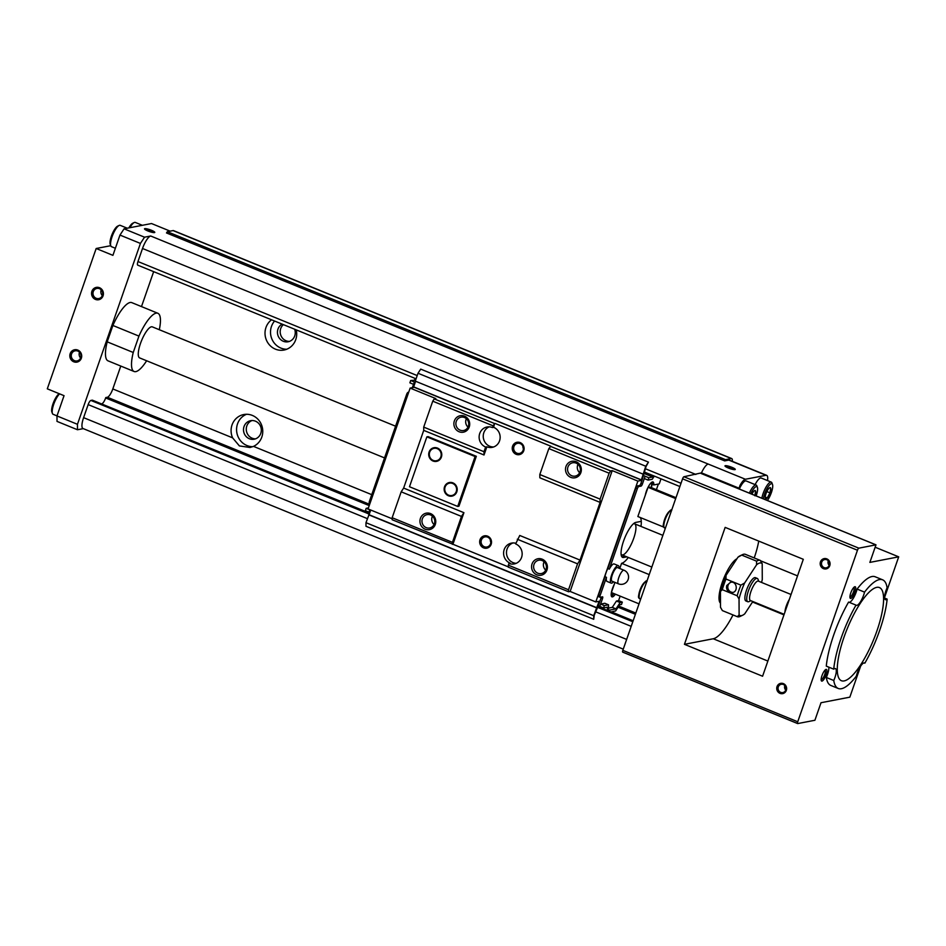 <?xml version="1.0" encoding="UTF-8"?>
<svg xmlns="http://www.w3.org/2000/svg" width="946" height="946" viewBox="0 0 946 946"><rect width="100%" height="100%" fill="white"/><g stroke="black" fill="none" stroke-linecap="round" stroke-linejoin="round"><path stroke-width="1.42" d="M882.618 579.815A58.687 16.673 -67.8 0 0 864.549 592.125L857.1 589.086A58.687 16.673 -67.8 0 1 875.18 576.776L882.618 579.815A58.687 16.673 -67.8 0 1 887.1 587.785A10.477 2.98 -67.8 0 0 885.432 599.693A10.477 2.98 -67.8 0 0 887.147 599.114L884.605 598.085M887.147 599.114A58.687 16.673 -67.8 0 1 864.845 663.17L864.218 662.91M864.845 663.17A10.477 2.98 -67.8 0 0 864.561 662.98A10.477 2.98 -67.8 0 0 856.319 676.154A58.687 16.673 -67.8 0 1 838.251 688.475A58.687 16.673 -67.8 0 1 833.769 680.505L826.331 677.466A58.687 16.673 -67.8 0 0 830.801 685.436L838.251 688.475M833.722 669.165L826.284 666.126A58.687 16.673 -67.8 0 1 848.586 602.082L856.024 605.121A58.687 16.673 -67.8 0 0 833.722 669.165A10.477 2.98 -67.8 0 1 835.436 668.597A10.477 2.98 -67.8 0 1 833.769 680.505M864.549 592.125A10.477 2.98 -67.8 0 1 856.307 605.31A10.477 2.98 -67.8 0 1 856.024 605.121M844.139 680.919A50.304 14.285 -67.8 0 1 841.42 680.718A50.304 14.285 -67.8 0 1 847.202 628.747A50.304 14.285 -67.8 0 1 879.449 587.572A50.304 14.285 -67.8 0 1 875.346 635.263A50.304 14.285 -67.8 0 1 844.139 680.919M120.781 366.055L112.811 388.936A8.384 2.377 -67.8 0 1 107.359 397.261L369.661 504.372M253.504 446.382L249.992 447.505L239.385 445.909L232.61 437.856A16.768 15.81 79.1 0 1 243.749 414.549A16.768 15.81 79.1 0 1 252.357 415.424A16.768 15.81 79.1 0 1 262.752 430.726A16.768 15.81 79.1 0 1 253.504 446.382L371.731 494.663M752.827 601.526L744.75 613.836A28.297 8.041 -67.8 0 1 742.645 615.231A28.297 8.041 -67.8 0 1 739.11 614.924L739.039 599.031L737.171 595.767L722.283 589.677A30.39 8.632 -67.8 0 1 725.996 579.047L740.884 585.125L744.62 583.008L756.563 564.797A28.297 8.041 -67.8 0 1 762.204 563.71L762.275 579.602A28.297 8.041 -67.8 0 1 761.53 582.44M737.171 595.767A30.39 8.632 -67.8 0 1 740.884 585.125M726.753 585.539C726.055 588.601 727.084 590.848 729.863 592.279L732.5 592.551C738.53 591.723 736.863 580.714 730.525 582.275L726.753 585.539M739.039 599.031A28.297 8.041 -67.8 0 1 744.62 583.008M750.84 600.71L748.96 601.597A12.582 3.571 -67.8 0 1 748.452 601.774A12.582 3.571 -67.8 0 1 747.766 601.715L745.909 600.958A12.582 3.571 -67.8 0 1 747.352 587.963A12.582 3.571 -67.8 0 1 755.416 577.675L757.273 578.432A12.582 3.571 -67.8 0 1 758.042 579.354L758.763 581.305M756.563 564.797L756.587 561.167A30.39 8.632 -67.8 0 1 760.288 560.422A30.39 8.632 -67.8 0 1 760.336 560.434L762.204 563.71M742.645 615.231L740.186 616.402A30.39 8.632 -67.8 0 1 737.312 616.697L739.11 614.924M737.312 616.697A30.39 8.632 -67.8 0 1 737.265 616.674L722.377 610.596A30.39 8.632 -67.8 0 0 722.425 610.619A30.39 8.632 -67.8 0 1 722.425 610.619L737.312 616.697M756.587 561.167L741.711 555.089A30.39 8.632 -67.8 0 1 742.527 554.64A30.39 8.632 -67.8 0 1 745.401 554.344A30.39 8.632 -67.8 0 1 745.448 554.356L760.241 560.399M741.711 555.089L737.963 557.206A28.297 8.041 -67.8 0 1 740.068 555.799L742.527 554.64M722.283 589.677L720.438 591.439A28.297 8.041 -67.8 0 1 726.02 575.405L725.996 579.047M720.438 591.439L720.509 607.32L722.377 610.596M737.963 557.206L726.02 575.405M751.916 494.167A6.078 1.726 -67.8 0 1 754.636 490.596A6.078 1.726 -67.8 0 1 755.606 491.069A6.078 1.726 -67.8 0 1 755.014 495.444M754.873 495.775L755.57 491.092M766.047 498.897A6.078 1.726 -67.8 0 1 765.338 498.436A6.078 1.726 -67.8 0 1 766.414 492.594A6.078 1.726 -67.8 0 1 769.737 487.687A6.078 1.726 -67.8 0 1 770.706 488.16A6.078 1.726 -67.8 0 1 769.429 494.344A6.078 1.726 -67.8 0 1 766.047 498.897M765.302 498.305L767.277 497.927L769.961 492.854L770.671 488.171M154.482 232.586A5.451 0.958 -160.8 0 1 149.03 231.403A5.451 0.958 -160.8 0 1 144.525 229.003A5.451 0.958 -160.8 0 1 149.953 229.712A5.451 0.958 -160.8 0 1 154.647 232.539A5.451 0.958 -160.8 0 1 154.482 232.586M734.983 469.642A5.451 0.958 -160.8 0 1 729.532 468.459A5.451 0.958 -160.8 0 1 725.014 466.059A5.451 0.958 -160.8 0 1 730.454 466.768A5.451 0.958 -160.8 0 1 735.148 469.583A5.451 0.958 -160.8 0 1 734.983 469.642M767.502 480.592A12.582 3.571 112.2 0 0 766.674 475.341A12.582 3.571 112.2 0 0 766 475.294L745.401 479.255A12.582 3.571 112.2 0 0 740.15 485.156L739.37 487.403M724.66 460.891L725.487 459.638L731.246 458.526A8.384 2.377 -67.8 0 1 731.707 458.562L173.532 230.623A8.384 2.377 -67.8 0 0 173.083 230.588L167.312 231.711L166.496 232.953L724.66 460.891L728.787 460.099A12.582 3.571 -67.8 0 1 729.461 460.146L766.674 475.341M83.272 428.633L77.477 429.744L57.008 421.396L56.985 415.944L64.044 395.676L47.3 388.83L96.173 248.502L112.917 255.349L119.976 235.069L124.068 228.826L151.514 223.54L170.174 231.155M124.068 228.826L144.537 237.186L150.71 236.003L708.199 464.06A12.582 3.571 -67.8 0 0 701.483 472.858L683.934 476.749A2.093 0.591 -67.8 0 0 682.563 478.83L622.846 650.34A2.093 0.591 -67.8 0 0 622.74 652.149A2.093 0.591 -67.8 0 0 622.846 652.149L797.537 723.489M884.569 597.434L898.7 556.839L875.156 547.226M860.624 666.161L849.827 697.167L821.01 702.724L814.896 720.284M739.606 486.433L740.15 485.156L739.228 488.266L740.162 489.378L875.984 544.837L858.826 548.16L683.934 476.749M119.976 235.069L140.434 243.429L144.537 237.186M77.477 429.744L77.454 424.305L140.434 243.429M56.985 415.944L77.454 424.305M95.44 299.409A6.291 5.924 79.1 0 1 93.666 288.672A6.291 5.924 79.1 0 1 103.327 292.61A6.291 5.924 79.1 0 1 95.44 299.409M73.717 361.774A6.291 5.924 79.1 0 1 71.943 351.037A6.291 5.924 79.1 0 1 81.616 354.987A6.291 5.924 79.1 0 1 73.717 361.774M96.173 248.502L110.741 245.7M731.707 458.562A8.384 2.377 -67.8 0 1 732.346 461.329M167.312 231.711L725.487 459.638M283.374 324.62A9.436 8.892 -100.9 0 0 289.488 341.388M252.026 420.544A9.436 8.892 -100.9 0 0 255.55 438.838M623.26 649.145L82.964 428.503A12.582 3.571 -67.8 0 1 83.603 417.659L88.155 404.604A4.198 1.194 -67.8 0 1 90.887 400.442L92.353 400.158L369.602 513.371M598.002 606.646L633.075 620.966M101.423 403.859L369.259 512.992M369.366 505.211L105.645 397.959A5.865 1.667 -67.8 0 1 101.825 403.788M618.306 606.871L635.535 613.895M105.775 397.568L107.359 397.261M296.24 329.87A16.768 15.81 79.1 0 1 284.036 350.032A16.768 15.81 79.1 0 1 266.358 339.969A16.768 15.81 79.1 0 1 271.561 319.795M141.486 306.599L153.654 271.656M137.986 265.176A4.198 1.194 -67.8 0 1 137.761 265.164A4.198 1.194 -67.8 0 1 137.974 261.545L142.515 248.491A12.582 3.571 -67.8 0 1 150.71 236.003M858.826 548.16A2.093 0.591 -67.8 0 0 857.466 550.241L797.738 721.763A2.093 0.591 -67.8 0 0 797.632 723.56A2.093 0.591 -67.8 0 0 797.738 723.572L814.849 720.273M823.434 568.629A5.238 4.943 79.1 0 1 821.944 559.677A5.238 4.943 79.1 0 1 830.009 562.965A5.238 4.943 79.1 0 1 823.434 568.629M779.989 693.359A5.238 4.943 79.1 0 1 778.511 684.407A5.238 4.943 79.1 0 1 786.564 687.695A5.238 4.943 79.1 0 1 779.989 693.359M803.308 559.299L725.156 527.383L684.443 644.321L762.582 676.236L803.308 559.299M663.69 527.088L637.864 516.54L648.045 487.308L675.681 498.589M648.045 487.308A56.594 16.07 -67.8 0 1 651.12 487.533L676 497.691M614.935 582.381L611.4 592.551L639.035 603.844M619.772 568.511L621.581 563.319L649.216 574.6M640.276 517.521A25.152 7.142 -67.8 0 1 640.986 526.414M628.31 557.466A25.152 7.142 -67.8 0 1 621.581 563.319M146.63 360.769A31.443 8.928 -67.8 0 1 134.084 371.494L108.045 360.852A31.443 8.928 -67.8 0 1 107.194 341.837L112.893 325.471A31.443 8.928 -67.8 0 1 131.813 302.637L157.864 313.28A31.443 8.928 -67.8 0 1 159.306 329.716M134.084 371.494A31.443 8.928 -67.8 0 1 133.244 352.48L107.194 341.837M133.244 352.48L138.944 336.102L112.893 325.471M138.944 336.102A31.443 8.928 -67.8 0 1 157.864 313.28M384.537 457.911L139.63 357.907A16.768 4.765 -67.8 0 1 141.569 340.584A16.768 4.765 -67.8 0 1 152.318 326.867L395.582 426.197M129.909 227.702A11.529 3.276 -67.8 0 1 134.214 222.535A11.529 3.276 -67.8 0 1 135.313 222.428L142.361 225.302M128.869 227.903A10.276 2.921 -67.8 0 1 132.747 223.232L134.214 222.535M115.377 248.266L111.498 246.681A11.529 3.276 -67.8 0 1 110.788 245.842A11.529 3.276 -67.8 0 1 112.822 234.774A11.529 3.276 -67.8 0 1 119.113 225.455A11.529 3.276 -67.8 0 1 120.213 225.337L127.261 228.211M110.788 245.842L110.233 244.305A10.276 2.921 -67.8 0 1 112.03 234.454A10.276 2.921 -67.8 0 1 117.647 226.141L119.113 225.455M57.008 415.885L53.13 414.301A11.529 3.276 -67.8 0 1 52.42 413.449A11.529 3.276 -67.8 0 1 53.934 403.706A11.529 3.276 -67.8 0 1 59.622 393.867M52.42 413.449L51.853 411.924A10.276 2.921 -67.8 0 1 53.662 402.062A10.276 2.921 -67.8 0 1 59.279 393.761L59.314 393.737M898.7 556.839L869.871 562.397L875.984 544.837M739.37 488.869A11.529 3.276 -67.8 0 1 746.11 480.935L756.15 485.038A11.529 3.276 -67.8 0 1 756.859 485.877L757.415 487.403A10.276 2.921 -67.8 0 1 756.138 495.893M755.109 484.612A11.529 3.276 -67.8 0 1 761.211 478.014L771.25 482.117A11.529 3.276 -67.8 0 1 771.96 482.968L772.515 484.494A10.276 2.921 -67.8 0 1 767.383 500.481M732.996 614.935A41.92 11.908 -67.8 0 1 713.26 638.763L684.443 644.321M758.739 541.1A41.92 11.908 -67.8 0 1 754.21 557.939M720.485 603.158A24.312 6.906 -67.8 0 1 722.791 580.95A24.312 6.906 -67.8 0 1 736.946 558.755M763.398 498.861A10.276 2.921 -67.8 0 1 767.809 487.225A10.276 2.921 -67.8 0 1 772.515 484.494M761.849 498.235A11.529 3.276 -67.8 0 1 766.13 486.93A11.529 3.276 -67.8 0 1 771.25 482.117M750.793 493.717A10.276 2.921 -67.8 0 1 757.415 487.403M749.338 493.126A11.529 3.276 -67.8 0 1 756.15 485.038M766.851 491.589L769.961 492.854M765.231 497.088L767.277 497.927M784.92 612.097A10.477 2.98 -67.8 0 1 789.319 599.457M784.151 614.309L750.415 600.533A10.477 2.98 -67.8 0 1 751.621 589.713A10.477 2.98 -67.8 0 1 758.337 581.128L791.045 594.49M747.766 601.715A12.582 3.571 -67.8 0 1 749.208 588.731A12.582 3.571 -67.8 0 1 757.273 578.432M733.115 592.397A5.238 4.943 79.1 0 1 731.152 582.192M282.133 324.111A9.436 8.892 -100.9 0 0 288.14 341.766A9.436 8.892 -100.9 0 0 294.632 329.22M274.577 321.037A16.768 15.81 -100.9 0 0 271.951 339.153A16.768 15.81 -100.9 0 0 286.733 349.24M255.467 421.183A9.436 8.892 -100.9 0 0 243.678 431.636A9.436 8.892 -100.9 0 0 261.297 430.856A9.436 8.892 -100.9 0 0 255.467 421.183M246.539 414.277A16.768 15.81 -100.9 0 0 236.89 432.949A16.768 15.81 -100.9 0 0 252.795 446.689M726.197 466.981A4.434 0.769 -160.8 0 1 730.064 467.88A4.434 0.769 -160.8 0 1 733.658 469.583M145.696 229.925A4.434 0.769 -160.8 0 1 149.563 230.824A4.434 0.769 -160.8 0 1 153.157 232.527M74.462 360.651A5.156 4.86 79.1 0 1 75.16 350.8A5.156 4.86 79.1 0 1 80.907 354.939A5.156 4.86 79.1 0 1 74.462 360.651M80.611 357.966A5.156 4.86 79.1 0 1 79.511 352.231M96.185 298.286A5.156 4.86 79.1 0 1 96.87 288.435A5.156 4.86 79.1 0 1 102.617 292.574A5.156 4.86 79.1 0 1 96.185 298.286M102.334 295.601A5.156 4.86 79.1 0 1 101.234 289.866M780.663 692.354A4.222 3.973 79.1 0 1 781.23 684.289A4.222 3.973 79.1 0 1 785.937 687.671A4.222 3.973 79.1 0 1 780.663 692.354M785.724 690.072A4.222 3.973 79.1 0 1 784.849 685.519M824.096 567.612A4.222 3.973 79.1 0 1 824.664 559.547A4.222 3.973 79.1 0 1 829.37 562.941A4.222 3.973 79.1 0 1 824.096 567.612M829.169 565.341A4.222 3.973 79.1 0 1 828.294 560.789M850.797 598.416A6.291 1.786 -67.8 0 1 850.064 597.931A6.291 1.786 -67.8 0 1 851.175 591.889A6.291 1.786 -67.8 0 1 854.616 586.804A6.291 1.786 -67.8 0 1 855.007 591.829A6.291 1.786 -67.8 0 1 850.797 598.416M857.1 589.086A10.477 2.98 -67.8 0 1 849.201 602.33M828.826 667.167A10.477 2.98 -67.8 0 1 826.331 677.466M822.003 681.108A6.291 1.786 -67.8 0 1 821.27 680.612A6.291 1.786 -67.8 0 1 822.381 674.581A6.291 1.786 -67.8 0 1 825.811 669.496A6.291 1.786 -67.8 0 1 826.213 674.522A6.291 1.786 -67.8 0 1 822.003 681.108M825.03 670.099A5.156 1.466 -67.8 0 1 824.522 675.066A5.156 1.466 -67.8 0 1 821.365 679.642A5.156 1.466 -67.8 0 1 821.14 679.63M853.824 587.407A5.156 1.466 -67.8 0 1 853.316 592.373A5.156 1.466 -67.8 0 1 850.158 596.95A5.156 1.466 -67.8 0 1 849.934 596.95M612.204 470.611L570.131 591.451L568.546 591.758L508.262 567.139L508.865 563.39A10.477 9.886 79.1 0 0 514.246 563.934A10.477 9.886 79.1 0 0 522.133 554.64A10.477 9.886 79.1 0 0 515.653 543.903L519.744 535.471L580.028 560.091L600.107 502.397L600.095 499.133L609.129 473.213L610.631 470.919L612.204 470.611L637.876 481.1L642.003 480.308L640.915 483.43A2.093 0.591 -67.8 0 1 639.543 485.511L637.226 485.948A2.093 0.591 -67.8 0 0 635.866 488.03L607.829 568.522L609.319 569.137L637.356 488.644A2.093 0.591 -67.8 0 1 638.716 486.563L641.033 486.114L639.543 485.511M508.865 563.39L510.107 563.154A10.477 9.886 79.1 0 1 503.615 552.405A10.477 9.886 79.1 0 1 511.514 543.11A10.477 9.886 79.1 0 1 515.866 543.3M485.629 447.044A10.477 9.886 79.1 0 1 479.149 436.295A10.477 9.886 79.1 0 1 487.036 427.001A10.477 9.886 79.1 0 1 492.417 427.557L493.646 427.308A10.477 9.886 79.1 0 1 500.127 438.057A10.477 9.886 79.1 0 1 492.239 447.352A10.477 9.886 79.1 0 1 486.859 446.808L484.009 454.991L483.997 451.715L485.629 447.044L486.859 446.808M492.417 427.557L494.522 423.512L493.646 427.308M607.415 610.489L607.403 607.202L603.513 607.947L599.788 606.421L602.496 598.629A2.093 0.591 -67.8 0 0 602.602 596.82A2.093 0.591 -67.8 0 0 602.484 596.82L600.166 597.269A2.093 0.591 -67.8 0 1 600.048 597.257A2.093 0.591 -67.8 0 1 600.154 595.448L606.469 577.32L604.979 576.717A9.436 2.684 -67.8 0 1 607.829 568.522M599.965 597.186L598.676 596.654A2.093 0.591 -67.8 0 1 598.57 596.642A2.093 0.591 -67.8 0 1 598.664 594.845L604.979 576.717M437.49 448.085A6.918 6.516 -100.9 0 0 428.845 455.759A6.918 6.516 -100.9 0 0 441.77 455.18A6.918 6.516 -100.9 0 0 437.49 448.085M409.488 486.741L457.722 506.441L475.093 456.54L426.871 436.851L409.488 486.741M452.921 482.886A6.918 6.516 -100.9 0 0 444.277 490.548A6.918 6.516 -100.9 0 0 457.19 489.981A6.918 6.516 -100.9 0 0 452.921 482.886M613.635 593.473A8.762 2.483 -67.8 0 1 611.246 595.649M633.418 523.788A16.768 4.765 -67.8 0 1 634.577 523.8A16.768 4.765 -67.8 0 1 633.205 539.693A16.768 4.765 -67.8 0 1 622.799 554.912A16.768 4.765 -67.8 0 1 621.9 554.841A16.768 4.765 -67.8 0 1 621.061 554.049M652.101 482.034A9.436 2.684 -67.8 0 1 652.267 484.328L653.757 484.931L659.244 483.879L660.994 478.83M641.282 521.341L635.83 522.393A18.861 5.357 -67.8 0 0 624.135 539.516A18.861 5.357 -67.8 0 0 622.586 557.395A18.861 5.357 -67.8 0 0 623.615 557.466L622.125 556.863A18.861 5.357 -67.8 0 1 621.924 556.898M622.125 556.863L625.33 556.248M613.871 593.568A9.436 2.684 -67.8 0 1 611.364 596.146M658.369 484.045L656.406 489.697M651.652 482.318A8.762 2.483 -67.8 0 1 651.392 487.651M600.095 499.133L539.811 474.514L539.835 477.789L600.107 502.397M539.811 474.514L548.846 448.593L550.82 446.205L495.006 423.418M403.635 488.065L463.918 512.685L452.933 544.257L392.164 519.732L392.152 517.734L401.187 491.814L403.635 488.065L423.725 430.371L484.009 454.991M452.933 544.257L508.262 566.855M516.126 454.305A6.291 5.924 79.1 0 1 514.352 443.556A6.291 5.924 79.1 0 1 524.013 447.505A6.291 5.924 79.1 0 1 516.126 454.305M483.548 547.852A6.291 5.924 79.1 0 1 481.774 537.115A6.291 5.924 79.1 0 1 491.435 541.053A6.291 5.924 79.1 0 1 483.548 547.852M457.722 506.441L458.952 506.205L476.335 456.303L428.1 436.614L426.871 436.851M548.846 448.593L609.129 473.213M550.347 446.299L610.631 470.919M568.546 591.758L568.534 589.76L577.568 563.84L580.028 560.091M508.25 565.14L568.534 589.76M517.285 539.22L577.568 563.84M536.772 574.79A8.384 7.899 79.1 0 1 534.407 560.458A8.384 7.899 79.1 0 1 547.296 565.72A8.384 7.899 79.1 0 1 536.772 574.79M570.71 477.34A8.384 7.899 79.1 0 1 568.333 463.008A8.384 7.899 79.1 0 1 581.234 468.27A8.384 7.899 79.1 0 1 570.71 477.34M392.164 518.775L368.065 508.936L410.15 388.097L435.822 398.585L434.249 398.893L494.522 423.512M598.286 605.818L594.265 615.184L593.721 619.287L593.698 615.692L598.889 601.893L599.717 601.727L598.286 605.818L599.776 606.433L600.604 604.092L604.79 603.276L608.515 604.801L608.538 610.324L616 608.881L612.287 607.367L616.437 601.041L618.589 600.615L620.15 596.134M601.254 597.056A2.093 0.591 -67.8 0 1 601.006 598.026L599.918 601.148L595.803 601.94L637.876 481.1M642.204 479.717L641.376 479.882L645.751 466.236L648.448 462.121L646.012 466.591L642.204 479.717M369.862 512.614L368.94 512.235L369.839 509.669M370.04 503.284L369.46 503.047A2.093 0.591 -67.8 0 1 369.342 503.047A2.093 0.591 -67.8 0 1 369.448 501.238L406.638 394.423A2.093 0.591 -67.8 0 1 408.01 392.342L408.719 392.212M412.314 387.683L414.419 382.018L410.694 380.505L415.601 380.162M593.721 619.287L365.984 526.283L365.972 522.689L370.761 510.036M410.15 388.097L414.265 387.304L642.003 480.308M641.376 479.882L413.65 386.879L415.601 381.25M643.008 474.112L415.27 381.12L418.014 373.244L420.71 369.117L648.448 462.121M418.014 373.244L645.751 466.236M654.313 476.098L652.22 479.279L648.034 480.095L648.85 477.754L643.623 475.625M648.85 477.754L652.74 477.009L653.532 475.779M644.344 473.579L652.74 477.009M414.277 382.042L415.199 382.421M414.585 379.748L415.389 378.53M616 608.881L620.15 602.555L622.314 602.141L621.498 604.482L619.642 604.837L615.621 610.962L611.01 611.956M369.259 513.229L369.259 512.365M368.42 507.919L366.173 508.357L365.357 510.698L368.964 512.164M365.972 522.689L593.698 615.692M368.715 514.813L596.441 607.817M369.117 514.742L596.855 607.734M597.99 601.514L598.889 601.893M598.806 601.36L599.717 601.727M570.131 591.451L595.803 601.94M641.033 486.114A2.093 0.591 -67.8 0 0 642.405 484.033L645.113 476.24L644.321 478.57L648.034 480.095M410.694 380.505L409.878 382.834L413.497 384.313M366.173 508.357L369.78 509.823M645.314 495.148A9.436 2.684 -67.8 0 1 648.814 485.889A9.436 2.684 -67.8 0 1 653.012 481.94A9.436 2.684 -67.8 0 1 653.757 484.931M623.615 557.466L626.808 556.851M615.361 594.171A9.436 2.684 -67.8 0 1 611.944 596.855A9.436 2.684 -67.8 0 1 614.131 584.711M622.314 602.141L618.589 600.615M609.319 569.137A9.436 2.684 -67.8 0 1 614.191 563.97L618.282 565.637A9.436 2.684 -67.8 0 1 619.051 568.215M613.505 581.802A9.436 2.684 -67.8 0 1 611.672 583.15A9.436 2.684 -67.8 0 1 611.151 583.103L607.06 581.435A9.436 2.684 -67.8 0 1 606.469 577.32M608.526 608.089L612.287 607.367M603.513 607.947L604.328 605.606L600.604 604.092M604.328 605.606L608.515 604.801M620.15 602.555L616.437 601.041M423.725 430.371L423.713 427.107L432.748 401.187L493.032 425.795M432.748 401.187L434.249 398.893M452.448 544.352L452.436 542.354L461.471 516.421L463.918 512.685M392.152 517.734L452.436 542.354M425.144 529.192A8.384 7.899 79.1 0 1 422.767 514.872A8.384 7.899 79.1 0 1 435.657 520.134A8.384 7.899 79.1 0 1 425.144 529.192M401.187 491.814L461.471 516.421M423.713 427.107L483.997 451.715M459.082 431.743A8.384 7.899 79.1 0 1 456.705 417.423A8.384 7.899 79.1 0 1 469.594 422.685A8.384 7.899 79.1 0 1 459.082 431.743M475.093 456.54L476.335 456.303M613.351 593.355A7.97 2.259 -67.8 0 1 611.435 594.928A7.97 2.259 -67.8 0 1 611.175 594.939M651.108 482.779A7.97 2.259 -67.8 0 1 651.167 487.557M426.173 527.62A6.799 6.409 79.1 0 1 427.095 514.624A6.799 6.409 79.1 0 1 434.663 520.087A6.799 6.409 79.1 0 1 426.173 527.62M434.072 524.557A6.799 6.409 79.1 0 1 432.452 516.161M460.111 430.17A6.799 6.409 79.1 0 1 461.021 417.174A6.799 6.409 79.1 0 1 468.601 422.637A6.799 6.409 79.1 0 1 460.111 430.17M468.01 427.107A6.799 6.409 79.1 0 1 466.39 418.711M571.751 475.755A6.799 6.409 79.1 0 1 572.661 462.771A6.799 6.409 79.1 0 1 580.241 468.223A6.799 6.409 79.1 0 1 571.751 475.755M579.638 472.693A6.799 6.409 79.1 0 1 578.018 464.297M537.813 573.205A6.799 6.409 79.1 0 1 538.723 560.221A6.799 6.409 79.1 0 1 546.303 565.673A6.799 6.409 79.1 0 1 537.813 573.205M545.712 570.142A6.799 6.409 79.1 0 1 544.092 561.747M484.293 546.729A5.156 4.86 79.1 0 1 484.979 536.879A5.156 4.86 79.1 0 1 490.726 541.017A5.156 4.86 79.1 0 1 484.293 546.729M490.82 542.318A5.156 4.86 79.1 0 1 490.335 539.776M516.871 453.181A5.156 4.86 79.1 0 1 517.557 443.319A5.156 4.86 79.1 0 1 523.304 447.47A5.156 4.86 79.1 0 1 516.871 453.181M523.398 448.759A5.156 4.86 79.1 0 1 522.913 446.228M434.108 447.695A6.918 6.516 -100.9 0 0 429.188 455.688A6.918 6.516 -100.9 0 0 436.733 461.281M436.614 460.655A6.291 5.924 -100.9 0 0 437.631 448.605A6.291 5.924 -100.9 0 0 434.238 448.309M437.289 448.676A6.291 5.924 -100.9 0 0 429.425 455.641A6.291 5.924 -100.9 0 0 441.179 455.121A6.291 5.924 -100.9 0 0 437.289 448.676M449.539 482.495A6.918 6.516 -100.9 0 0 444.62 490.477A6.918 6.516 -100.9 0 0 452.153 496.071M452.034 495.456A6.291 5.924 -100.9 0 0 453.051 483.406A6.291 5.924 -100.9 0 0 449.657 483.11M452.708 483.465A6.291 5.924 -100.9 0 0 444.857 490.442A6.291 5.924 -100.9 0 0 456.599 489.91A6.291 5.924 -100.9 0 0 452.708 483.465M618.459 583.824L611.944 581.163A7.332 2.081 -67.8 0 1 612.795 573.583A7.332 2.081 -67.8 0 1 617.49 567.576L624.005 570.237A7.332 2.081 -67.8 0 0 619.299 576.244A7.332 2.081 -67.8 0 0 618.459 583.824A7.332 7.332 0 0 0 628.534 577.758A7.332 7.332 0 0 0 624.005 570.237M611.151 583.103A9.436 2.684 -67.8 0 1 612.239 573.359A9.436 2.684 -67.8 0 1 618.282 565.637M493.658 446.961A10.477 9.886 79.1 0 1 489.744 446.252A10.477 9.886 79.1 0 1 483.24 436.614A10.477 9.886 79.1 0 1 489.141 426.847M516.256 563.308A10.477 9.886 79.1 0 1 512.98 562.598A10.477 9.886 79.1 0 1 506.477 552.63A10.477 9.886 79.1 0 1 512.98 542.945M618.802 606.114L635.818 613.067M112.811 388.936L232.61 437.856M766 475.294L728.787 460.099M745.401 479.255L708.199 464.06M739.228 488.266L701.483 472.858M875.925 544.861L701.033 473.449M173.083 230.588L731.246 458.526M83.603 417.659L626.642 639.413M88.155 404.604L367.379 518.633M595.992 611.979L631.195 626.358M90.887 400.442L369.33 514.139M597.73 607.415L632.803 621.735M611.4 611.885L633.146 620.753M105.645 397.959L369.236 505.602M618.081 607.214L635.393 614.285M137.974 261.545L417.198 375.574M645.586 468.838L681.014 483.3M142.515 248.491L695.854 474.443M797.738 721.763L622.846 650.34M857.466 550.241L682.563 478.83M665.345 528.27L664.577 527.963A9.436 2.684 -67.8 0 1 665.558 518.479A9.436 2.684 -67.8 0 1 671.554 510.45M663.856 526.662A8.597 2.436 -67.8 0 1 665.144 518.006A8.597 2.436 -67.8 0 1 670.288 510.923M640.643 599.22L639.874 598.901A9.436 2.684 -67.8 0 1 640.856 589.429A9.436 2.684 -67.8 0 1 646.851 581.4M639.153 597.6A8.597 2.436 -67.8 0 1 640.43 588.944A8.597 2.436 -67.8 0 1 645.574 581.861M767.868 661.065L713.26 638.763M797.525 575.878L760.537 560.777M783.95 614.865L752.508 602.011M637.356 488.644L635.866 488.03M600.154 595.448L598.664 594.845M602.496 598.629L601.006 598.026M642.405 484.033L640.915 483.43M369.448 501.238L370.584 501.699M406.638 394.423L407.785 394.896M638.716 486.563L637.226 485.948M760.288 560.422L745.401 554.344M137.761 265.164L416.074 378.814M644.817 472.22L679.878 486.54M797.632 723.56L622.74 652.149M664.577 527.963C664.399 526.461 660.686 529.725 666.327 515.369C669.733 510.462 671.53 508.842 671.707 510.497M639.874 598.901C639.697 597.399 635.972 600.663 641.625 586.307C645.03 581.412 646.828 579.78 647.005 581.447M662.886 535.353L634.577 523.8M651.841 567.068L621.9 554.841M369.342 503.047L370.028 503.319M600.048 597.257L598.57 596.642"/></g></svg>
